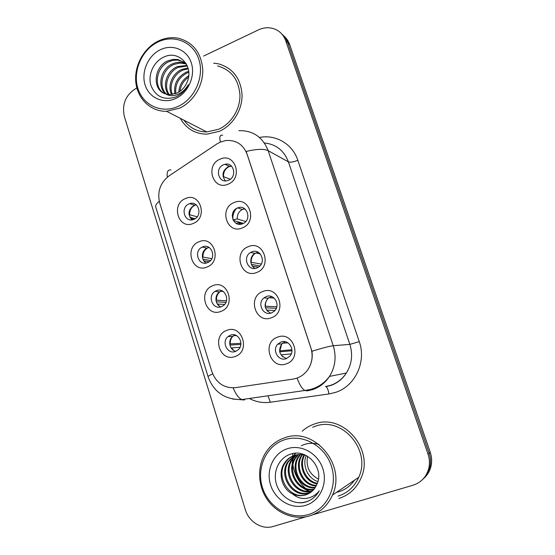 <?xml version="1.0" encoding="UTF-8"?>
<svg xmlns="http://www.w3.org/2000/svg" width="555" height="555" viewBox="0 0 555 555"><rect width="100%" height="100%" fill="white"/><g stroke="black" fill="none" stroke-linecap="round" stroke-linejoin="round"><path stroke-width="0.83" d="M206.973 267.045C192.058 273.615 183.871 247.259 199.016 241.765C213.869 234.938 222.361 261.585 206.973 267.045M202.617 246.919L202.2 247.107C193.182 250.964 198.565 266.657 207.563 262.633L208.361 262.258C217.06 258.026 211.344 242.889 202.617 246.919M220.925 311.397C205.808 317.772 197.483 290.98 212.836 285.686C227.89 279.047 236.52 306.145 220.925 311.397M216.401 290.681L214.965 291.417C206.98 296.141 212.96 310.342 221.431 306.658L223.221 305.687C230.866 300.65 224.615 286.997 216.401 290.681M235.112 356.49C219.787 362.672 211.323 335.428 226.884 330.35C242.147 323.898 250.929 351.461 235.112 356.49M230.415 335.178L228.077 336.552C221.126 341.922 227.522 354.777 235.535 351.426L238.192 349.782C244.797 344.162 238.178 331.821 230.415 335.178M193.251 223.429C178.537 230.186 170.482 204.261 185.425 198.565C200.084 191.558 208.43 217.768 193.251 223.429M189.061 203.879C179.896 207.334 184.572 223.256 193.667 219.44L193.931 219.336C202.943 216.006 198.697 200.313 189.713 203.636L189.061 203.879M242.278 227.939C227.002 234.807 218.545 208.34 234.064 202.561C249.278 195.436 258.054 222.187 242.278 227.939M237.54 207.958C227.855 211.545 233.155 228.029 242.653 223.734L242.979 223.589C252.338 219.711 246.913 203.796 237.679 207.903L237.54 207.958M256.694 272.47C241.203 279.144 232.607 252.234 248.342 246.656C263.764 239.718 272.685 266.927 256.694 272.47M251.776 251.894L250.645 252.449C242.063 257.034 248.078 271.86 256.972 267.933L258.54 267.115C266.698 262.133 260.364 247.981 251.776 251.894M271.353 317.765C255.647 324.238 246.906 296.87 262.855 291.507C278.492 284.764 287.573 312.444 271.353 317.765M266.254 296.571L264 297.882C256.688 303.308 263.243 316.433 271.541 312.888L274.191 311.265C281.059 305.541 274.26 293.047 266.254 296.571M286.269 363.837C270.341 370.102 261.447 342.269 277.625 337.128C293.477 330.586 302.711 358.752 286.269 363.837M280.976 342.019L277.784 344.149C271.679 350.115 278.561 361.818 286.359 358.62L289.883 356.144C295.572 349.955 288.51 338.834 280.976 342.019M228.105 184.156C213.03 191.204 204.719 165.175 220.03 159.195C235.042 151.89 243.666 178.197 228.105 184.156M223.54 164.752C214.563 168.186 218.469 183.573 227.599 180.604L228.57 180.264C237.36 176.969 233.946 161.88 224.983 164.28L223.54 164.752M206.224 263.028C200.723 260.219 201.257 250.555 207.043 248.099L209.11 247.461M220.834 306.859C214.945 304.792 214.209 295.107 219.69 291.854L222.042 290.827M235.813 351.315C229.569 350.08 227.536 340.402 232.663 336.406L235.056 335.019M191.988 219.849C187.458 214.424 188.138 209.61 194.028 205.405L196.248 204.857M255.127 268.405C249.466 265.852 249.368 256.389 254.96 253.392L258.304 252.324M270.632 313.166C264.215 309.281 263.389 304.306 268.169 298.243L271.728 296.578M286.581 358.537C279.429 355.637 277.84 350.76 281.815 343.899L285.201 341.72M225.434 180.881C221.494 175.415 222.388 170.725 228.126 166.791L231.546 166.181M216.804 143.995L220.155 142.149L225.809 140.533C236.055 139.798 243.173 144.397 247.162 154.332L310.862 347.825C313.263 355.845 312.167 363.254 307.588 370.046C303.835 375.097 298.965 378.115 292.978 379.1L235.466 387.654C224.109 388.396 216.256 383.089 211.906 371.739L159.701 202.998C157.065 191.815 160.222 182.748 169.185 175.789L216.804 143.995M241.987 209.464L244.908 208.881M180.264 118.312C186.196 128.725 195.096 134.012 206.966 134.164L219.378 131.306C232.732 125.374 242.327 110.063 242.056 94.884C240.759 78.373 232.871 68.015 218.386 63.811L213.654 63.18L218.386 63.811C232.871 68.015 240.759 78.373 242.056 94.884C242.327 110.063 232.732 125.374 219.378 131.306L206.966 134.164C195.096 134.012 186.196 128.725 180.264 118.312M314.581 423.964C309.94 425.498 305.812 427.919 302.184 431.214C305.812 427.919 309.94 425.498 314.581 423.964C342.74 412.962 374.618 449.196 360.993 478.223C374.618 449.196 342.74 412.962 314.581 423.964M238.914 130.682C252.983 130.369 262.737 137.036 268.183 150.682C264.069 148.705 256.729 148.955 246.156 151.432L311.952 351.266C312.888 358.162 311.438 364.42 307.616 370.032M422.813 479.298C426.393 476.058 428.758 472.027 429.917 467.206C430.971 462.523 430.708 457.847 429.133 453.171L287.698 42.659C286.47 39.155 284.493 36.262 281.774 33.98C284.493 36.262 286.47 39.155 287.698 42.659L429.133 453.171C430.708 457.847 430.971 462.523 429.917 467.206C428.758 472.027 426.393 476.058 422.813 479.298M233.135 387.862C235.778 394.251 238.671 398.15 241.814 399.558L304.882 390.484C302.149 388.944 299.554 384.816 297.091 378.115L293.921 378.933M338.821 498.473C349.067 495.199 356.456 488.449 360.993 478.223C356.456 488.449 349.067 495.199 338.821 498.473M312.916 514.749L412.982 485.23C421.231 482.503 426.504 476.842 428.8 468.24C429.861 463.522 429.598 458.812 428.009 454.101L285.714 40.758C283.73 35.298 280.199 31.455 275.113 29.221C269.654 27.063 264.076 27.292 258.366 29.914L203.609 56.062M136.856 87.94L136.537 88.092C125.812 94.572 121.739 104.021 124.327 116.439L245.331 509.663C248.841 521.929 262.064 530.011 273.233 526.452L306.138 516.747M423.964 478.195C427.517 474.976 429.868 470.973 431.02 466.193C432.067 461.538 431.804 456.897 430.243 452.256L289.661 44.525C288.44 41.049 286.477 38.177 283.772 35.915M223.068 176.497L230.325 179.237M231.352 165.994L229.173 166.604C225.254 168.616 223.367 171.89 223.512 176.421M196.116 204.746L195.915 204.809C191.655 206.543 189.56 209.852 189.644 214.723L197.178 216.832M189.054 214.834L189.644 214.723M189.845 217.269L195.11 218.712M193.896 219.343L190.837 218.517L191.392 219.343M233.273 220.397L243.347 223.408M233.565 211.406L232.226 215.68M236.59 208.43C233.648 211.656 232.455 215.437 232.989 219.78L237.256 218.934L245.726 221.535M242.986 209.11C239.018 211.08 237.11 214.355 237.256 218.934M244.561 208.631L243.159 209.041M242.195 223.901L238.504 222.812L239.642 224.303M238.504 222.812L236.076 223.297M251.422 264.367L259.941 265.928M250.832 262.244L261.294 264.069M255.827 252.907C252.56 255.05 251.026 258.13 251.228 262.154M257.798 252.06L257.027 252.324M258.47 267.156L252.497 266.095L252.893 266.698M265.408 307.741L276.272 308.337M265.068 306.187L276.799 306.783M268.481 297.993C266.227 300.179 265.207 302.877 265.429 306.096M274.933 310.488L266.726 310.099L267.6 311.334M279.699 351.835L291.93 350.767M279.547 350.871L291.916 349.761M284.389 341.596L283.973 341.852M282.384 343.205L281.794 343.899L277.784 344.149M281.732 343.982L279.873 350.774M291.257 353.861L281.191 354.846L282.786 356.872M208.86 247.315L208.139 247.613C204.538 249.604 202.811 252.754 202.963 257.076L211.823 258.665M202.395 257.201L202.963 257.076M202.922 259.164L210.574 260.496M209.145 261.78L204.178 260.933L205.121 262.251M220.279 291.5C217.56 293.644 216.297 296.523 216.499 300.13L226.468 300.81M221.681 290.674L220.883 291.104M215.957 300.262L216.499 300.13M216.283 301.767L225.906 302.385M224.574 304.445L217.733 304.05L219.197 305.937M233.01 336.129C230.97 338.245 230.048 340.832 230.256 343.885L240.919 343.323M229.749 344.024L230.256 343.885M229.923 345.064L240.849 344.454M239.996 347.326L231.511 347.874L233.669 350.413M231.511 347.874L231.157 347.971M178.301 106.303C194.84 98.832 204.615 76.583 198.815 59.281C193.258 41.868 173.881 34.008 157.821 42.09C141.678 49.915 132.472 71.415 137.876 88.363C143.044 105.422 161.838 114.032 178.301 106.303M179.515 108.211C193.216 101.919 203.081 85.872 202.783 70.103C201.423 52.961 193.313 42.34 178.446 38.246C171.578 36.935 164.807 37.9 158.119 41.126C143.461 48.292 133.908 66.316 135.878 82.757C137.751 99.22 150.974 111.715 166.583 111.298L179.515 108.211M183.92 120.185C189.595 127.927 197.233 131.847 206.842 131.944L218.705 129.246C231.255 123.668 240.253 109.245 239.947 94.988C238.671 79.483 231.206 69.798 217.56 65.941M178.849 92.088C179.203 85.144 182.491 79.705 188.707 75.757M180.014 91.311C180.666 85.553 183.497 80.843 188.527 77.187M174.908 93.885C173.5 84.27 177.267 77.034 186.209 72.178L188.665 71.331M175.817 93.573C174.915 84.325 178.731 77.422 187.285 72.858L188.755 72.303M171.55 94.558C167.166 85.997 172.334 73.329 181.86 69.41L187.999 68.015M172.355 94.461C168.533 85.935 173.757 73.898 182.956 70.11L188.207 68.771M168.533 94.53C161.838 86.316 166.59 70.936 177.42 66.579L187.035 65.414M169.261 94.593C163.149 86.226 168.04 71.546 178.537 67.294L187.292 66.003M165.758 93.948C156.781 86.83 160.659 68.452 172.876 63.686L176.136 62.632L179.605 62.243L186.057 63.547M166.431 94.142C158.022 86.684 162.164 69.077 174.02 64.415L180.035 62.999L186.279 63.929M165.702 93.927L169.705 94.614L177.094 93.032C181.88 90.673 185.301 86.837 187.34 81.529C193.889 65.996 178.668 50.158 164.62 56.721C153.985 60.925 147.769 74.301 150.745 84.866C155.123 96.258 163.205 100.393 174.985 97.271L176.206 96.75C181.464 94.211 185.523 90.181 188.381 84.644C185.342 89.702 181.429 93.108 176.656 94.849C172.64 96.223 168.991 95.911 165.702 93.927L165.237 93.774C152.112 90.035 153.464 66.357 168.227 60.731L172.91 59.413L177.85 59.489L186.029 63.506M163.864 93.205C153.138 87.302 156.073 66.593 169.4 61.48L173.375 60.273L177.593 60.065L184.524 62.271M160.27 49.763C147.991 55.666 140.963 72.039 145.098 84.922C149.045 97.888 163.35 104.347 175.796 98.45C188.298 92.754 195.658 75.952 191.302 62.868C187.125 49.7 172.487 43.672 160.27 49.763M307.609 456.335C305.756 466.561 309.364 474.171 318.431 479.152M308.476 514.534C327.207 509.212 338.134 486.263 331.37 466.054C324.876 445.748 302.773 433.628 284.625 439.74C266.372 445.561 256.146 467.726 262.418 487.45C268.426 507.249 289.835 520.153 308.476 514.534M309.572 515.921C320.096 512.598 327.721 505.66 332.459 495.109C346.861 464.792 313.873 426.4 284.659 437.812C276.959 440.406 270.778 445.138 266.116 452.006C257.159 465.437 257.485 484.952 266.976 499.118C276.439 513.299 294.171 520.472 309.572 515.921M338.05 496.114C347.569 493.069 354.458 486.811 358.724 477.342C371.704 450.167 341.845 415.938 315.33 426.261L312.673 427.26M317.918 481.511C307.865 478.743 302.003 465.27 306.221 455.558M317.092 483.856C304.903 482.205 297.66 465.645 304.071 454.927M317.321 483.294C305.638 481.331 298.756 465.541 304.598 455.044M316.156 485.93C302.447 485.889 293.491 467.026 301.414 455.482L301.996 454.607M316.405 485.431C302.947 484.959 294.462 466.436 302.218 455.107L302.51 454.663M315.067 487.776C300.498 489.614 289.543 469.419 298.139 456.994L299.998 454.517M315.358 487.332C300.976 488.684 290.543 468.815 298.965 456.612L300.491 454.517M313.832 489.42C298.701 493.333 285.464 471.882 294.788 458.541L298.056 454.628M314.158 489.024C299.138 492.403 286.498 471.257 295.635 458.146L298.534 454.58M312.451 490.884L311.82 491.085C296.425 496.461 281.482 474.157 291.354 460.123L296.169 454.933M312.812 490.537L312.638 490.585C297.286 495.955 282.377 473.72 292.221 459.72L296.634 454.836M310.925 492.174L308.504 493.111C292.943 498.536 277.854 475.947 287.844 461.746L294.323 455.433L295.468 453.248M311.32 491.869L309.336 492.597C293.824 498.015 278.77 475.496 288.725 461.337L294.781 455.294M292.575 493.936C296.849 495.858 301.15 496.198 305.486 494.949C310.37 493.374 314.005 490.211 316.405 485.438L317.023 484.015C324.467 468.42 307.172 448.676 291.437 453.893C279.512 457.008 272.685 471.008 276.251 483.544C279.678 496.121 292.436 504.62 304.154 502.462L305.534 502.095C311.487 500.221 316.059 496.475 319.264 490.842C315.677 495.365 311.091 497.897 305.514 498.439C300.824 498.806 296.509 497.301 292.575 493.936L292.041 493.666C281.926 488.691 277.715 472.971 284.243 463.404C286.859 459.422 290.258 456.758 294.427 455.405C298.084 454.219 301.927 454.226 305.951 455.426M309.635 493.069L305.958 494.658C290.279 500.124 275.079 477.314 285.152 462.988C287.178 459.838 289.786 457.487 292.971 455.939M287.476 448.676C273.587 453.04 265.769 469.918 270.576 484.917C275.169 499.979 291.465 509.691 305.555 505.383C319.715 501.304 327.936 483.974 322.85 468.697C317.98 453.345 301.282 444.083 287.476 448.676M292.929 453.553L292.638 456.085M292.631 456.106L292.596 456.578M292.575 456.89L292.513 458.479M292.506 459.283L292.7 463.057M292.95 465.055C294.448 474.178 298.576 481.879 305.319 488.15M306.651 489.302L309.107 491.161M310.12 491.834L310.807 492.264M315.427 494.665L316.35 495.046M311.438 499.347C306.637 502.358 301.296 503.336 295.426 502.282M318.424 492.257L318.043 492.299M311.39 491.813L310.134 491.487M309.232 491.203L302.975 487.97M296.599 481.372L293.602 475.42M292.013 465.916L293.241 458.25M293.602 457.209L294.24 455.641M301.309 445.783C306.707 443.022 312.611 442.571 319.014 444.416M318.286 492.479L317.828 492.521M311.064 492.07L309.336 491.605M308.261 491.244L300.283 486.353M291.743 469.252L292.624 459.11M293.019 457.861L293.762 455.974M293.879 455.704L295.156 453.269M259.497 137.474C275.634 134.109 292.561 143.967 297.855 160.305L359.258 341.63L349.858 344.377L288.399 161.866C284 150.474 275.988 144.182 264.374 142.975M359.258 341.63C366.626 361.909 355.054 386.37 335.456 392.42L328.962 393.953L270.354 402.236C262.987 403.208 255.973 401.959 249.313 398.483M325.494 386.551L330.711 385.302C337.225 383.019 342.442 378.926 346.375 373.015C351.842 364.094 353.008 354.548 349.858 344.377L333.243 345.737C336.58 356.636 335.338 366.862 329.503 376.408C325.313 382.742 319.756 387.119 312.826 389.548L307.276 390.88L304.882 390.484L310.814 389.381C318.48 387.154 324.71 382.832 329.503 376.408L346.375 373.015C342.601 378.892 337.537 382.999 331.182 385.337L326.042 386.641C327.304 387.556 328.282 389.998 328.962 393.953M222.673 135.281C219.891 134.65 219.142 136.898 220.425 142.031M311.952 351.266C322.684 347.95 329.781 346.112 333.243 345.737L268.183 150.682L288.399 161.866C290.341 162.532 293.491 162.011 297.855 160.305M212.69 373.904C209.277 375.451 207.757 376.429 208.118 376.845C213.814 392.198 225.046 399.767 241.814 399.558L244.644 399.871M208.063 376.665L155.844 207.355C155.129 205.752 156.26 203.734 159.243 201.299M243.923 399.968L232.545 399.031M170.926 169.92C167.763 169.629 166.576 172.036 167.367 177.142M428.009 454.101L430.243 452.256M285.714 40.758L289.661 44.525M268.003 395.791L270.354 402.236M194.708 125.714L200.972 128.933M336.49 492.382L338.751 491.799C345.245 489.781 350.489 485.916 354.485 480.214M207.043 248.099L202.2 247.107M219.69 291.854L214.965 291.417M232.663 336.406L228.077 336.552M254.96 253.392L250.645 252.449M268.169 298.243L264 297.882M229.555 166.333L224.983 164.28M242.126 209.408L237.679 207.903M194.673 205.163L189.713 203.636M428.8 468.24L431.02 466.193M260.24 253.885L255.883 252.92M274.232 298.125L268.967 297.66M287.976 342.872L282.55 343.191M223.207 291.493L220.765 291.264M236.486 335.602L233.662 335.685M183.518 63.201L182.401 62.465M178.994 60.238L177.85 59.489M206.842 131.944L166.583 111.298M358.724 477.342L332.459 495.109M302.218 455.107L301.414 455.482M298.965 456.612L298.139 456.994M295.635 458.146L294.788 458.541M292.221 459.72L291.354 460.123M288.725 461.337L287.844 461.746M285.152 462.988L284.243 463.404"/></g></svg>
